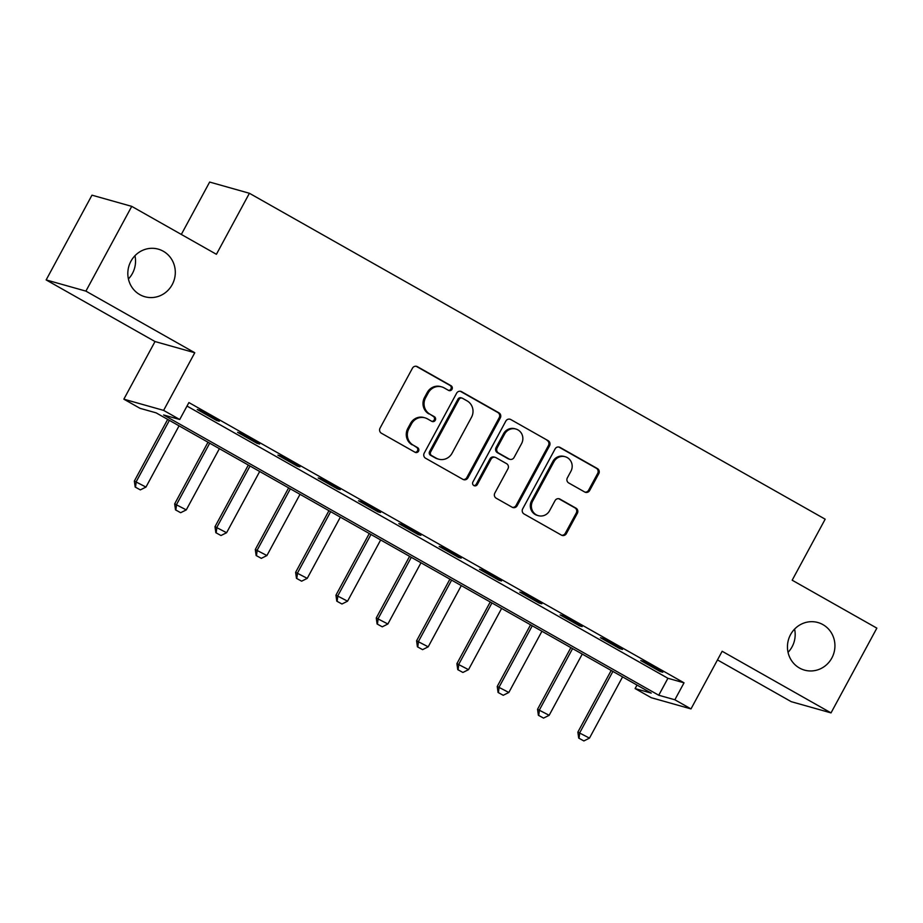 <?xml version="1.0" encoding="UTF-8"?>
<svg xmlns="http://www.w3.org/2000/svg" width="923" height="923" viewBox="0 0 923 923"><rect width="100%" height="100%" fill="white"/><g stroke="black" fill="none" stroke-linecap="round" stroke-linejoin="round"><path stroke-width="1.38" d="M452.005 389.298A2.654 2.538 105.7 0 0 451.047 385.722L417.404 366.673A3.796 3.634 105.7 0 0 412.443 368.208L380.057 428.11A3.796 3.634 105.7 0 0 381.418 433.233L415.062 452.27A2.654 2.538 105.7 0 0 418.534 451.197A2.654 2.538 105.7 0 0 417.577 447.62L413.227 445.151A12.137 11.618 105.7 0 1 408.854 428.768L411.554 423.772A12.137 11.618 105.7 0 1 427.441 418.857L431.791 421.326A2.654 2.538 105.7 0 0 435.275 420.253A2.654 2.538 105.7 0 0 434.318 416.665L429.956 414.208A12.137 11.618 105.7 0 1 425.584 397.813L428.284 392.829A12.137 11.618 105.7 0 1 444.171 387.914L448.532 390.371A2.654 2.538 105.7 0 0 452.005 389.298M448.543 390.383A2.654 2.538 105.7 0 0 449.974 385.41L416.331 366.373A3.796 3.634 105.7 0 0 416.088 366.246M415.085 452.282A2.654 2.538 105.7 0 0 416.504 447.309L413.227 445.151M431.814 421.338A2.654 2.538 105.7 0 0 433.233 416.365L429.956 414.208M790.55 634.632A24.725 23.663 105.7 0 0 804.487 670.11A24.725 23.663 105.7 0 0 831.842 658.007A24.725 23.663 105.7 0 0 817.905 622.529A24.725 23.663 105.7 0 0 790.55 634.632M788.046 652.33A24.725 23.663 105.7 0 0 792.084 646.804A24.725 23.663 105.7 0 0 794.588 629.105M130.916 261.255A24.725 23.663 105.7 0 0 144.853 296.733A24.725 23.663 105.7 0 0 172.209 284.63A24.725 23.663 105.7 0 0 158.271 249.152A24.725 23.663 105.7 0 0 130.916 261.255M128.412 278.954A24.725 23.663 105.7 0 0 132.451 273.416A24.725 23.663 105.7 0 0 134.954 255.729M584.721 492.017A3.796 3.634 105.7 0 0 589.682 490.482L598.773 473.684A3.796 3.634 105.7 0 0 597.4 468.561L560.042 447.413A3.796 3.634 105.7 0 0 555.081 448.947L522.683 508.85A3.796 3.634 105.7 0 0 524.056 513.973L561.415 535.121A3.796 3.634 105.7 0 0 566.376 533.586L577.36 513.28A3.796 3.634 105.7 0 0 575.987 508.158L559.996 499.112A3.796 3.634 105.7 0 0 555.035 500.647L549.589 510.707A10.141 9.715 105.7 0 1 538.374 515.68A10.141 9.715 105.7 0 1 532.652 501.12L553.973 461.696A10.141 9.715 105.7 0 1 565.199 456.723A10.141 9.715 105.7 0 1 570.91 471.284L567.357 477.849A3.796 3.634 105.7 0 0 568.73 482.971L584.721 492.017M674.863 699.772L690.992 708.91L651.234 697.696L635.105 688.57L651.223 693.115L156.102 412.846L139.984 408.312L123.855 399.174L163.613 410.389L179.731 419.515L163.613 414.969L658.745 695.238L674.863 699.772L684.035 682.824L188.903 402.566L179.731 419.515M131.735 206.371L85.908 291.126L46.15 279.923L91.977 195.168L131.735 206.371L216.409 254.298L249.406 193.276L825.174 519.188L792.176 580.209L876.85 628.136L831.023 712.891L722.155 651.269L690.992 708.91M46.15 279.923L155.018 341.545L194.776 352.748L85.908 291.126M194.776 352.748L163.613 410.389M500.301 417.946A3.796 3.634 105.7 0 0 498.939 412.823L461.569 391.675A3.796 3.634 105.7 0 0 456.608 393.21L424.222 453.112A3.796 3.634 105.7 0 0 425.584 458.235L462.954 479.383A3.796 3.634 105.7 0 0 467.915 477.849L500.301 417.946L499.228 417.646A3.796 3.634 105.7 0 0 497.855 412.523L460.496 391.375A3.796 3.634 105.7 0 0 460.254 391.248M510.811 419.55L548.17 440.698A3.796 3.634 105.7 0 1 549.531 445.809L517.145 505.712A3.796 3.634 105.7 0 1 512.184 507.246L496.193 498.201A3.796 3.634 105.7 0 1 494.82 493.078L507.962 468.78A3.796 3.634 105.7 0 0 506.589 463.669L495.986 457.658A3.796 3.634 105.7 0 0 491.024 459.192L477.353 484.483A2.654 2.538 105.7 0 1 474.41 485.786A2.654 2.538 105.7 0 1 472.911 481.979L505.839 421.084A3.796 3.634 105.7 0 1 510.811 419.55L548.17 440.698M717.483 659.922L791.265 701.688L831.023 712.891M187.011 406.074L667.917 678.278L684.035 682.824M197.245 409.5L216.593 420.45L219.282 421.211L199.922 410.25L197.245 409.5M237.557 432.322L256.917 443.271L259.605 444.032L240.245 433.083L237.557 432.322M277.881 455.143L297.229 466.103L299.917 466.853L280.569 455.904L277.881 455.143M318.204 477.964L337.553 488.925L340.241 489.675L320.881 478.725L318.204 477.964M358.516 500.785L377.876 511.746L380.564 512.496L361.205 501.547L358.516 500.785M398.84 523.606L418.188 534.567L420.876 535.328L401.528 524.368L398.84 523.606M439.163 546.439L458.512 557.388L461.2 558.15L441.852 547.189L439.163 546.439M479.475 569.26L498.835 580.209L501.524 580.971L482.164 570.01L479.475 569.26M519.799 592.081L539.159 603.031L541.836 603.792L522.487 592.831L519.799 592.081M560.123 614.903L579.471 625.852L582.159 626.613L562.811 615.664L560.123 614.903M600.435 637.724L619.795 648.673L622.483 649.434L603.123 638.485L600.435 637.724M640.758 660.545L660.118 671.506L662.795 672.256L643.446 661.306L640.758 660.545M249.406 193.276L209.648 182.062L181.323 234.442M637.008 685.062L635.105 688.57M155.018 341.545L123.855 399.174M667.917 678.278L658.745 695.238M216.593 420.45L216.905 419.873M256.917 443.271L257.229 442.694M297.229 466.103L297.552 465.515M337.553 488.925L337.864 488.336M377.876 511.746L378.188 511.157M418.188 534.567L418.511 533.979M458.512 557.388L458.835 556.8M498.835 580.209L499.147 579.621M539.159 603.031L539.47 602.454M579.471 625.852L579.794 625.275M619.795 648.673L620.106 648.096M660.118 671.506L660.43 670.917M441.713 386.887L440.629 386.587A12.137 11.618 105.7 0 0 427.211 392.529L428.284 392.829M428.883 413.896A12.137 11.618 105.7 0 1 424.511 397.513L427.211 392.529M424.972 417.831L423.899 417.531A12.137 11.618 105.7 0 0 410.481 423.472L411.554 423.772M412.154 444.851A12.137 11.618 105.7 0 1 407.781 428.468L410.481 423.472M463.196 479.51A3.796 3.634 105.7 0 0 466.842 477.537L499.228 417.646M462.538 398.309A2.654 2.538 105.7 0 0 459.066 399.382L430.637 451.958A2.654 2.538 105.7 0 0 431.595 455.547L436.175 458.143A12.137 11.618 105.7 0 0 452.074 453.228L471.503 417.288A12.137 11.618 105.7 0 0 467.13 400.905L462.538 398.309M461.996 398.078L460.923 397.778A2.654 2.538 105.7 0 0 457.993 399.082L459.066 399.382M438.644 459.169L437.571 458.869A12.137 11.618 105.7 0 1 435.102 457.843L430.51 455.247A2.654 2.538 105.7 0 1 429.553 451.659L457.993 399.082M512.427 507.373A3.796 3.634 105.7 0 0 516.072 505.412L548.458 445.509A3.796 3.634 105.7 0 0 547.097 440.386M495.213 457.335L494.14 457.035A3.796 3.634 105.7 0 0 489.951 458.893L476.268 484.183L477.353 484.483M473.891 485.579A2.654 2.538 105.7 0 0 476.268 484.183M521.587 443.582A10.141 9.715 105.7 0 0 515.876 429.022A10.141 9.715 105.7 0 0 504.65 433.995L497.139 447.886A3.796 3.634 105.7 0 0 498.512 452.997L509.115 459.008A3.796 3.634 105.7 0 0 514.076 457.473L521.587 443.582M515.876 429.022L514.803 428.722A10.141 9.715 105.7 0 0 503.577 433.683L504.65 433.995M509.888 459.331L508.804 459.019A3.796 3.634 105.7 0 1 508.042 458.708L497.428 452.697A3.796 3.634 105.7 0 1 496.066 447.574L503.577 433.683M565.199 456.723L564.126 456.424A10.141 9.715 105.7 0 0 552.9 461.385L553.973 461.696M538.374 515.68L537.301 515.38A10.141 9.715 105.7 0 1 531.579 500.82L552.9 461.385M561.657 535.248A3.796 3.634 105.7 0 0 565.303 533.275L576.287 512.98A3.796 3.634 105.7 0 0 574.914 507.858L558.923 498.812A3.796 3.634 105.7 0 0 558.68 498.685M584.963 492.144A3.796 3.634 105.7 0 0 588.609 490.182L597.689 473.372A3.796 3.634 105.7 0 0 596.327 468.261L558.969 447.113A3.796 3.634 105.7 0 0 558.727 446.986M167.674 419.411L134.343 481.056L145.961 487.079L179.062 425.849M135.185 487.056L140.354 489.882L135.185 487.056L134.343 481.056M169.382 420.369L136.281 481.598L135.508 487.148M145.961 487.079L140.354 489.882M207.998 442.232L174.666 503.877L186.273 509.9L219.386 448.67M175.508 509.877L180.666 512.703L175.508 509.877L174.666 503.877M209.706 443.19L176.605 504.42L175.832 509.969M186.273 509.9L180.666 512.703M248.322 465.054L214.99 526.698L226.597 532.721L259.698 471.491M215.832 532.698L220.989 535.525L215.832 532.698L214.99 526.698M250.029 466.023L216.917 527.241L216.155 532.79M226.597 532.721L220.989 535.525M288.634 487.875L255.302 549.52L266.92 555.542L300.021 494.313M256.144 555.519L261.313 558.357L256.144 555.519L255.302 549.52M290.341 488.844L257.24 550.062L256.467 555.611M266.92 555.542L261.313 558.357M328.957 510.696L295.625 572.341L307.232 578.363L340.345 517.145M296.468 578.34L301.625 581.178L296.468 578.34L295.625 572.341M330.665 511.665L297.564 572.883L296.791 578.433M307.232 578.363L301.625 581.178M369.281 533.517L335.949 595.162L347.556 601.185L380.657 539.967M336.791 601.173L341.948 604L336.791 601.173L335.949 595.162M370.988 534.486L337.876 595.704L337.114 601.254M347.556 601.185L341.948 604M409.593 556.338L376.261 617.983L387.879 624.006L420.98 562.788M377.103 623.994L382.272 626.821L377.103 623.994L376.261 617.983M411.3 557.307L378.199 618.537L377.426 624.086M387.879 624.006L382.272 626.821M449.916 579.159L416.585 640.804L428.203 646.827L461.304 585.609M417.427 646.815L422.584 649.642L417.427 646.815L416.585 640.804M451.624 580.129L418.523 641.358L417.75 646.908M428.203 646.827L422.584 649.642M490.24 601.992L456.908 663.637L468.515 669.66L501.616 608.43M457.75 669.636L462.908 672.463L457.75 669.636L456.908 663.637M491.947 602.95L458.835 664.179L458.073 669.729M468.515 669.66L462.908 672.463M530.552 624.813L497.232 686.458L508.838 692.481L541.939 631.251M498.074 692.458L503.231 695.284L498.074 692.458L497.232 686.458M532.259 625.771L499.158 687L498.385 692.55M508.838 692.481L503.231 695.284M570.875 647.634L537.544 709.279L549.162 715.302L582.263 654.072M538.386 715.279L543.555 718.106L538.386 715.279L537.544 709.279M572.583 648.604L539.482 709.822L538.709 715.371M549.162 715.302L543.555 718.106M611.199 670.456L577.867 732.101L589.474 738.123L622.575 676.894M578.709 738.1L583.867 740.938L578.709 738.1L577.867 732.101M612.907 671.425L579.806 732.643L579.033 738.192M589.474 738.123L583.867 740.938M449.974 385.41L451.047 385.722M416.504 447.309L417.577 447.62M433.233 416.365L434.318 416.665M424.511 397.513L425.584 397.813M407.781 428.468L408.854 428.768M416.331 366.373L417.404 366.673M466.842 477.537L467.915 477.849M460.496 391.375L461.569 391.675M497.855 412.523L498.939 412.823M429.553 451.659L430.637 451.958M430.51 455.247L431.595 455.547M435.102 457.843L436.175 458.143M548.458 445.509L549.531 445.809M516.072 505.412L517.145 505.712M489.951 458.893L491.024 459.192M496.066 447.574L497.139 447.886M497.428 452.697L498.512 452.997M508.042 458.708L509.115 459.008M531.579 500.82L532.652 501.12M558.923 498.812L559.996 499.112M574.914 507.858L575.987 508.158M576.287 512.98L577.36 513.28M565.303 533.275L566.376 533.586M558.969 447.113L560.042 447.413M596.327 468.261L597.4 468.561M597.689 473.372L598.773 473.684M588.609 490.182L589.682 490.482"/></g></svg>
